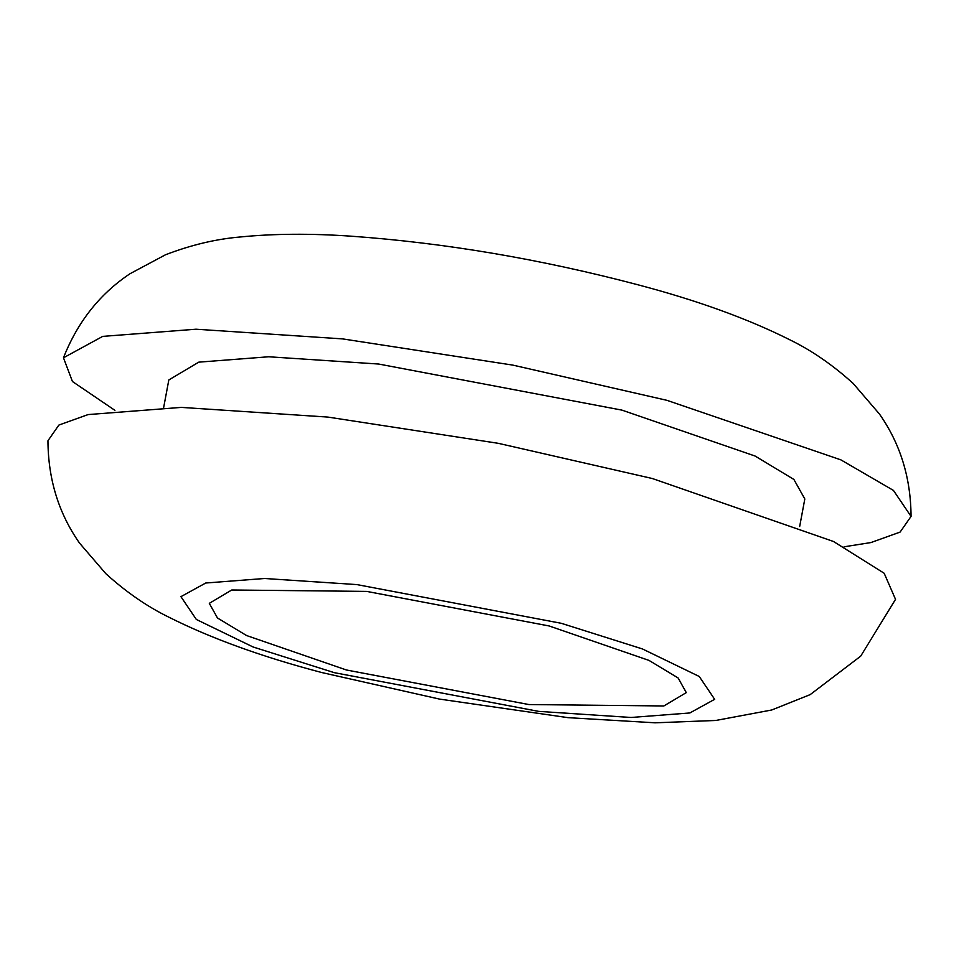 <?xml version="1.0" encoding="UTF-8"?>
<svg xmlns="http://www.w3.org/2000/svg" width="959" height="959" viewBox="0 0 959 959"><rect width="100%" height="100%" fill="white"/><g stroke="black" fill="none" stroke-linecap="round" stroke-linejoin="round"><path stroke-width="1.44" d="M334.259 672.655L253.128 647.001L196.343 619.478L180.927 596.654L205.729 583.012L264.516 578.493L356.904 584.594L561.327 623.314L642.458 648.955L699.243 676.479L714.659 699.315L689.869 712.957L631.082 717.476L538.682 711.374L334.259 672.655M549.123 625.963L366.674 591.403L231.742 589.989L209.302 603.343L217.489 618.004L246.571 635.541L346.463 670.005L528.912 704.553L663.844 705.968L686.296 692.614L678.097 677.953L649.015 660.415L549.123 625.963M114.924 410.344L72.44 381.514L63.474 357.791L102.721 336.381L196.008 329.213L342.603 338.899L512.921 365.127L666.961 400.335L840.887 459.864L893.452 490.421L911.05 516.41L900.105 532.089L870.904 542.566L844.076 546.798M799.662 526.527L804.817 498.98L793.884 479.44L755.117 456.052L621.923 410.116L378.649 364.036L268.7 356.772L198.753 362.154L168.82 379.956L163.665 407.503M895.526 599.351L884.174 573.266L833.515 541.499L652.324 478.517L498.296 443.322L327.966 417.093L181.371 407.395L88.096 414.576L58.895 425.053L47.95 440.732C48.154 479.236 58.679 513.365 79.549 543.118L105.826 573.662C126.168 592.123 147.326 606.699 169.311 617.404C211.328 638.49 262.095 656.855 321.601 672.499L439.486 699.087L568.004 717.656L655.057 722.81L715.834 720.461L771.707 709.996L810.187 694.616L860.691 656.16L895.526 599.351M911.05 516.41C910.846 477.894 900.321 443.765 879.451 414.024L853.174 383.468C832.832 365.007 811.674 350.431 789.689 339.738C747.672 318.652 696.905 300.287 637.399 284.643C540.169 259.038 444.772 242.891 351.21 236.19C310.728 233.385 273.795 233.636 240.385 236.969C216.063 239.007 191.093 244.941 165.475 254.782L129.956 273.759C99.748 293.945 77.583 321.96 63.474 357.791"/></g></svg>
